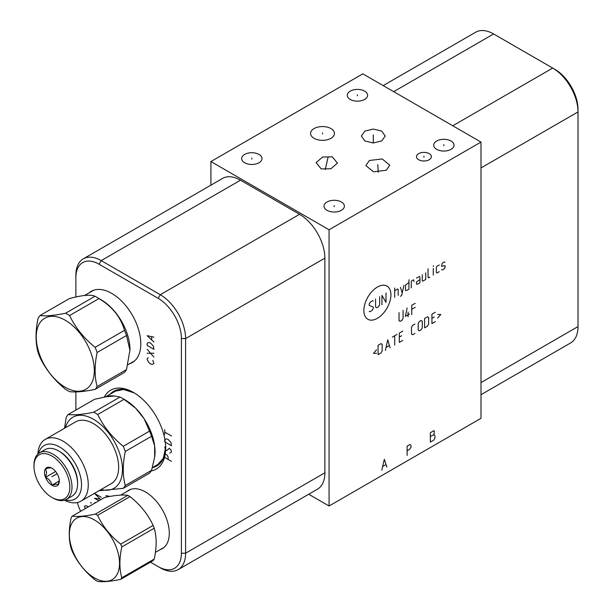 <?xml version="1.0" encoding="UTF-8"?>
<svg xmlns="http://www.w3.org/2000/svg" width="612" height="612" viewBox="0 0 612 612"><rect width="100%" height="100%" fill="white"/><g stroke="black" fill="none" stroke-linecap="round" stroke-linejoin="round"><path stroke-width="0.92" d="M308.708 494.244L329.072 506.002L480.994 418.294L480.994 142.068L362.832 73.845L210.918 161.553L329.072 229.775L480.994 142.068M480.994 394.694L570.598 342.957A35.81 20.67 -120 0 0 578.019 326.571L578.019 111.935A35.81 20.67 -120 0 0 552.697 68.077L493.616 33.966A35.81 20.67 -120 0 0 475.715 32.199L383.204 85.604M480.994 167.948L578.019 111.935L578.019 109.517A32.849 18.964 -120 0 0 554.793 69.286L552.697 68.077L452.773 125.774M330.962 128.574A11.934 6.893 180 0 1 334.458 133.447A11.934 6.893 180 0 1 327.091 139.819A11.934 6.893 180 0 1 314.086 138.32A11.934 6.893 180 0 1 310.59 133.447A11.934 6.893 180 0 1 317.957 127.082A11.934 6.893 180 0 1 330.962 128.574M126.967 491.497A33.66 19.431 60 0 1 128.658 490.304A33.66 19.431 60 0 1 154.599 499.316A33.66 19.431 60 0 1 169.294 533.19A33.66 19.431 60 0 1 162.318 548.597A33.66 19.431 60 0 1 160.436 549.469M75.88 297.011L75.88 277.641A32.849 18.964 60 0 1 99.106 264.231L158.187 298.342A32.849 18.964 60 0 1 181.412 338.574L181.412 553.21A32.849 18.964 60 0 1 158.187 566.62L150.468 562.16M80.646 511.303A32.849 18.964 60 0 1 77.349 502.536M75.88 410.055L75.88 391.932M104.262 397.104A45.548 26.293 60 0 1 133.47 392.445A45.548 26.293 60 0 1 165.676 448.229A45.548 26.293 60 0 1 151.218 470.919M88.901 293.003A41.103 23.73 60 0 1 91.18 291.358A41.103 23.73 60 0 1 122.851 302.366A41.103 23.73 60 0 1 140.798 343.737A41.103 23.73 60 0 1 132.284 362.556A41.103 23.73 60 0 1 129.721 363.704M332.339 156.848L337.449 163.144L330.908 168.744L321.216 168.92L316.113 162.616L322.646 157.016L332.339 156.848M364.622 91.134A10.167 5.868 180 0 1 367.605 95.288A10.167 5.868 180 0 1 361.325 100.712A10.167 5.868 180 0 1 350.24 99.435A10.167 5.868 180 0 1 347.264 95.288A10.167 5.868 180 0 1 353.545 89.865A10.167 5.868 180 0 1 364.622 91.134M341.397 201.998A10.167 5.868 180 0 1 344.372 206.152A10.167 5.868 180 0 1 338.099 211.576A10.167 5.868 180 0 1 327.015 210.298A10.167 5.868 180 0 1 324.039 206.152A10.167 5.868 180 0 1 330.312 200.728A10.167 5.868 180 0 1 341.397 201.998M451.044 141.035A10.167 5.868 180 0 1 454.028 145.182A10.167 5.868 180 0 1 447.747 150.606A10.167 5.868 180 0 1 436.67 149.336A10.167 5.868 180 0 1 433.686 145.182A10.167 5.868 180 0 1 439.967 139.758A10.167 5.868 180 0 1 451.044 141.035M373.297 142.978L364.882 140.959L361.363 136.025L364.882 131.09L373.297 129.063L381.712 131.09L385.239 136.025L381.712 140.959L373.297 142.978L373.297 134.801M369.365 160.489L382.194 158.959L389.767 165.163L386.287 170.258L373.458 171.788L365.877 165.592L369.365 160.489M429.203 153.643A7.451 4.299 180 0 1 431.383 156.68A7.451 4.299 180 0 1 426.786 160.658A7.451 4.299 180 0 1 418.669 159.724A7.451 4.299 180 0 1 416.489 156.68A7.451 4.299 180 0 1 421.087 152.709A7.451 4.299 180 0 1 429.203 153.643M259.021 154.438A10.167 5.868 180 0 1 262.005 158.592A10.167 5.868 180 0 1 255.724 164.016A10.167 5.868 180 0 1 244.639 162.746A10.167 5.868 180 0 1 241.663 158.592A10.167 5.868 180 0 1 247.944 153.168A10.167 5.868 180 0 1 259.021 154.438M329.072 506.002L329.072 229.775M210.918 185.153L210.918 161.553M75.88 277.641L75.88 275.224A35.81 20.67 60 0 1 83.293 258.838L222.584 178.413A35.81 20.67 60 0 1 240.493 180.188L299.566 214.299A35.81 20.67 60 0 1 324.888 258.149L324.888 472.785A35.81 20.67 60 0 1 317.475 489.179L178.184 569.604A35.81 20.67 60 0 1 160.275 567.829L158.187 566.62L160.275 567.829M83.293 258.838A35.81 20.67 60 0 1 101.202 260.605L160.275 294.716A35.81 20.67 60 0 1 185.597 338.574L185.597 553.21A35.81 20.67 60 0 1 178.184 569.604M123.272 488.353L149.565 473.168A46.696 26.959 -120 0 0 151.569 470.322L154.637 457.187A42.35 24.449 -120 0 0 154.637 445.865A42.35 24.449 -120 0 0 144.118 418.738A42.35 24.449 -120 0 0 135.627 408.173A42.35 24.449 -120 0 0 125.1 399.888L122.025 398.121A46.696 26.959 -120 0 0 120.029 397.035L114.574 396.018A42.35 24.449 -120 0 0 106.083 396.783L94.485 399.315L68.192 414.492C74.037 415.273 82.551 414.515 93.735 412.213A46.696 26.959 60 0 1 95.732 413.299A46.696 26.959 -120 0 1 97.736 414.523C103.581 426.656 112.095 437.243 123.272 446.293A46.696 26.959 -120 0 1 125.276 451.449C122.607 464.34 122.607 475.692 125.276 485.507A46.696 26.959 -120 0 1 123.272 488.353L98.937 490.755M101.095 489.508A41.058 23.707 -120 0 0 122.209 464.906A41.058 23.707 -120 0 0 93.437 419.228A41.058 23.707 60 0 0 65.43 427.734M114.574 396.018L106.083 396.783M120.029 397.035L93.735 412.213M64.551 428.247L66.195 417.338A46.696 26.959 60 0 1 68.192 414.492M154.637 457.187L154.637 445.865L151.569 436.272A46.696 26.959 -120 0 0 149.565 431.116L144.118 418.738L135.627 408.173L124.029 399.345L97.736 414.523M124.029 399.345A46.696 26.959 -120 0 0 122.025 398.121M149.565 431.116L123.272 446.293M151.569 436.272L125.276 451.449M151.569 470.322L125.276 485.507M64.512 500.211A35.664 20.594 -120 0 0 80.883 501.182L111.269 483.641A35.664 20.594 -120 0 0 116.731 455.06A35.664 20.594 -120 0 0 93.437 423.634A35.664 20.594 60 0 0 75.605 421.867L45.219 439.408A35.664 20.594 -120 0 0 37.875 454.066M80.883 501.182A35.664 20.594 -120 0 0 86.346 472.602A35.664 20.594 -120 0 0 63.051 441.176A35.664 20.594 -120 0 0 45.219 439.408M65.4 499.889A30.891 17.832 -120 0 0 81.327 481.407A30.891 17.832 -120 0 0 59.678 447.02A30.891 17.832 -120 0 0 38.594 453.461M39.55 452.826L45.158 449.591A26.882 15.522 60 0 1 58.591 450.922L59.678 451.541A25.352 14.634 60 0 1 77.602 482.593L77.602 483.84A26.882 15.522 60 0 1 72.032 496.141L66.433 499.377A26.882 15.522 60 0 1 52.992 498.046L51.913 497.426A25.352 14.634 60 0 1 33.981 466.375L33.981 465.128A26.882 15.522 60 0 1 39.55 452.826A26.882 15.522 60 0 1 60.267 460.025A26.882 15.522 60 0 1 71.994 487.076A26.882 15.522 60 0 1 66.433 499.377M58.591 450.922A26.882 15.522 60 0 1 77.602 483.84M33.981 466.375A25.352 14.634 60 0 1 51.913 456.024A25.352 14.634 60 0 1 69.837 487.076A25.352 14.634 60 0 1 51.913 497.426M44.515 472.456A10.458 6.036 -120 0 0 51.913 485.262A10.458 6.036 -120 0 0 59.303 480.994A10.458 6.036 -120 0 0 51.913 468.188A10.458 6.036 -120 0 0 44.515 472.456M51.974 468.226C51.171 467.652 49.059 467.843 45.625 468.792L46.611 472.456L45.625 477.253L55.623 471.485M59.303 479.785L58.324 484.582C57.52 484.016 55.401 484.199 51.974 485.148C51.171 481.759 49.059 479.127 45.625 477.253M51.974 485.148L59.226 480.963M120.725 579.334L153.153 560.615A40.484 23.378 -120 0 0 154.239 559.062C156.779 547.312 156.779 537.03 154.239 528.21A40.484 23.378 -120 0 0 153.153 525.402C147.974 514.34 140.263 504.747 130.004 496.615A40.484 23.378 -120 0 0 128.918 495.957A40.484 23.378 60 0 0 127.831 495.353C122.652 494.58 114.941 495.269 104.69 497.426L72.262 516.146A40.484 23.378 -120 0 0 71.176 517.691C68.636 529.441 68.636 539.73 71.176 548.551A40.484 23.378 -120 0 0 72.262 551.351C77.441 562.413 85.152 572.013 95.403 580.145A40.484 23.378 -120 0 0 96.489 580.796A40.484 23.378 -120 0 0 97.583 581.4C102.755 582.173 110.474 581.484 120.725 579.334A40.484 23.378 -120 0 0 121.811 577.782C119.271 568.961 119.271 558.679 121.811 546.929A40.484 23.378 -120 0 0 120.725 544.122C110.474 535.99 102.755 526.397 97.583 515.335A40.484 23.378 -120 0 0 96.489 514.684A40.484 23.378 -120 0 0 95.403 514.08C85.152 516.23 77.441 516.918 72.262 516.146M127.831 495.353L95.403 514.08M130.004 496.615L97.583 515.335M94.447 577.881A35.473 20.479 -120 0 0 119.531 563.4A35.473 20.479 -120 0 0 94.447 519.955A35.473 20.479 -120 0 0 69.363 534.437A35.473 20.479 -120 0 0 94.447 577.881M154.239 559.062L121.811 577.782M154.239 528.21L121.811 546.929M153.153 525.402L120.725 544.122M129.996 350.523L126.516 335.498A46.696 26.959 -120 0 0 124.519 330.35C120.663 317.07 112.149 306.474 98.976 298.572A46.696 26.959 -120 0 0 96.979 297.348A46.696 26.959 60 0 0 94.982 296.262C91.119 294.334 82.605 295.099 69.439 298.549L40.04 315.517A46.696 26.959 -120 0 0 38.036 318.362C35.374 331.253 35.374 342.605 38.036 352.42A46.696 26.959 -120 0 0 40.04 357.576C45.885 369.702 54.399 380.297 65.576 389.347A46.696 26.959 -120 0 0 67.58 390.571A46.696 26.959 -120 0 0 69.577 391.657C75.429 392.437 83.943 391.672 95.12 389.377L124.519 372.402A46.696 26.959 -120 0 0 126.516 369.556L129.996 349.743A40.82 23.57 -120 0 0 101.133 299.75L96.979 297.348L101.133 299.75M94.982 296.262L65.576 313.237C54.399 315.54 45.885 316.297 40.04 315.517M98.976 298.572L69.577 315.547A46.696 26.959 -120 0 0 67.58 314.323A46.696 26.959 -120 0 0 65.576 313.237M95.12 389.377A46.696 26.959 -120 0 0 97.117 386.532C94.455 376.717 94.455 365.364 97.117 352.474A46.696 26.959 -120 0 0 95.12 347.318C83.943 338.268 75.429 327.68 69.577 315.547M65.277 387.297A41.058 23.707 -120 0 0 94.309 370.535A41.058 23.707 -120 0 0 65.277 320.252A41.058 23.707 -120 0 0 36.246 337.013A41.058 23.707 -120 0 0 65.277 387.297M124.519 330.35L95.12 347.318M126.516 335.498L97.117 352.474M126.516 369.556L97.117 386.532M251.83 159.143L251.83 158.041M357.431 95.839L357.431 94.738M334.206 206.703L334.206 205.601M443.853 145.733L443.853 144.631M322.524 134.005L322.524 132.896M373.297 136.575L373.297 135.474M377.826 165.929L377.826 164.819M377.78 164.674L378.224 172.27M326.777 163.435L326.777 162.325M328.001 157.544L325.247 169.547M423.94 157.238L423.94 156.129M171.482 461.326L164.735 457.432L164.735 454.991L165.294 454.341L166.984 454.831L168.109 456.942L168.109 459.375M165.86 446.385L164.735 447.196L165.86 450.279L166.984 450.447L169.233 448.336L170.924 449.797L171.482 452.069L169.799 453.041M164.735 441.833L171.482 445.735L170.924 442.484L168.109 439.401L166.418 438.911L165.294 439.24L164.735 439.89L164.735 441.833M164.735 434.528L164.735 429.655M164.735 432.087L171.482 435.989M109.77 496.447L105.991 495.636L107.337 496.898M94.516 503.301L95.074 502.49L95.916 502.483M101.263 497.288L94.516 493.394L100.139 499.078L94.516 498.26L98.876 500.784M88.327 506.874L86.636 505.894L84.946 505.894L84.387 506.545L85.428 508.541M91.134 502.651L90.576 502.812L91.134 503.133L91.134 502.651M148.303 357.775L147.178 358.586L147.178 359.565L148.869 362.488L150.552 363.949L152.243 364.438L153.933 363.459L152.809 360.376M147.178 353.231L153.933 353.231M153.933 357.125L147.178 349.33M147.178 345.436L153.933 349.33L153.367 346.086L150.552 342.995L148.869 342.506L147.744 342.835L147.178 343.485L147.178 345.436M153.933 337.151L147.178 335.69L153.933 342.024M151.677 339.752L151.677 336.822M377.39 287.059A19.133 11.047 120 0 0 363.857 310.498A19.133 11.047 120 0 0 377.39 318.309A19.133 11.047 120 0 0 390.923 294.877A19.133 11.047 120 0 0 377.39 287.059M373.274 301.058L372.693 300.722L370.375 302.06L369.22 304.065L369.22 305.403L373.274 307.071L373.274 308.41L372.111 310.414L369.801 311.745L369.22 311.416M379.639 296.713L379.639 304.73L378.476 306.734L376.74 307.737L375.584 307.071L375.584 299.054M381.949 304.73L381.949 295.374L386.004 302.389L386.004 293.033M394.686 297.378L394.686 288.022M398.16 295.374L398.16 289.361L397.578 289.025L394.686 290.7M400.47 296.269L401.625 295.596L403.943 285.353M400.47 287.357L402.206 293.033M408.961 282.453L405.488 285.131L405.488 290.478L406.643 290.478L408.961 289.139L408.961 279.783M413.972 281.566L413.59 279.783L411.272 281.122L411.272 287.801M419.954 279.447L416.481 282.124L416.481 284.129L417.636 284.129L419.954 282.79L419.954 277.443L419.373 276.44L416.481 278.116M422.272 274.773L422.272 280.786L422.846 281.122L425.745 279.447L425.745 272.768M428.056 268.76L428.056 277.443L428.637 277.779L429.792 277.114M433.265 275.102L433.265 268.423M433.265 266.419L433.457 265.639L433.265 266.419M439.248 264.973L436.93 266.304L436.356 267.306L436.356 272.654L436.93 272.99L439.248 271.651M441.558 269.647L442.139 269.984L444.457 268.645L445.031 267.643L445.031 265.639L441.558 266.304L442.139 263.298L444.457 261.967L445.031 262.296M399.024 312.648L399.024 320.673L400.179 321.338L401.916 320.336L403.078 318.332L403.078 310.315M408.089 316.771L408.089 312.097M407.125 307.974L405.389 316.327L409.443 313.987M415.227 303.292L411.754 305.296L411.754 314.652M415.227 307.308L411.754 309.312M376.548 349.773L373.465 353.338L376.548 353.338M378.094 354.677L380.985 353.002L382.148 350.997L382.148 344.319L380.985 343.646L378.094 345.321L378.094 354.677M390.051 347.769L387.74 339.752L385.422 350.439M386.195 347.325L389.286 345.543M394.686 345.091L394.686 335.736M392.368 337.074L396.997 334.404M402.788 331.061L399.315 333.066L399.315 342.422L402.788 340.417M401.625 335.736L399.315 337.074M414.936 324.046L412.626 325.377L411.471 327.389L411.471 334.068L412.626 334.733L414.936 333.402M418.218 330.174L419.373 330.84L421.11 329.837L422.272 327.833L422.272 321.147L421.11 320.481L419.373 321.484L418.218 323.488L418.218 330.174M424.583 327.833L427.482 326.158L428.637 324.153L428.637 317.475L427.482 316.802L424.583 318.477L424.583 327.833M435.384 312.242L431.919 314.247L431.919 323.603L435.384 321.591M434.229 316.917L431.919 318.255M437.702 318.033L440.793 314.469L437.702 314.469M386.868 467.178L384.336 459.283L381.804 470.1M382.821 466.398L385.858 464.646M407.125 450.807L409.658 449.346L411.18 446.905L410.675 444.855L409.658 444.664L407.125 446.125L407.125 455.481M430.351 432.715L430.351 442.071L433.9 440.028L434.91 437.878L434.91 435.545L433.9 434.566L434.405 431.154L433.9 430.672L430.351 432.715M430.351 436.616L433.9 434.566M51.913 476.725L57.138 473.703M493.616 33.966L393.692 91.662M159.25 463.651L152.388 467.614A43.1 24.885 -120 0 0 165.668 447.211L163.305 458.281L157.429 464.921A42.542 24.556 -120 0 1 155.318 465.923M134.357 392.965L123.578 389.477L114.888 391.244A42.542 24.556 -120 0 0 112.968 392.575M134.349 392.965A43.1 24.885 -120 0 0 110.03 394.273M578.019 326.571L480.994 382.584M181.412 338.574L185.597 338.574L324.888 258.149M158.187 298.342L160.275 294.716L299.566 214.299M99.106 264.231L101.202 260.605L240.493 180.188M181.412 553.21L185.597 553.21L324.888 472.785M554.793 69.286L552.697 68.077M116.907 390.303L105.516 396.874M164.016 547.403L155.41 552.368M130.547 489.432L120.709 495.108M93.743 290.203L84.548 295.512M134.564 360.912L127.916 364.744"/></g></svg>

